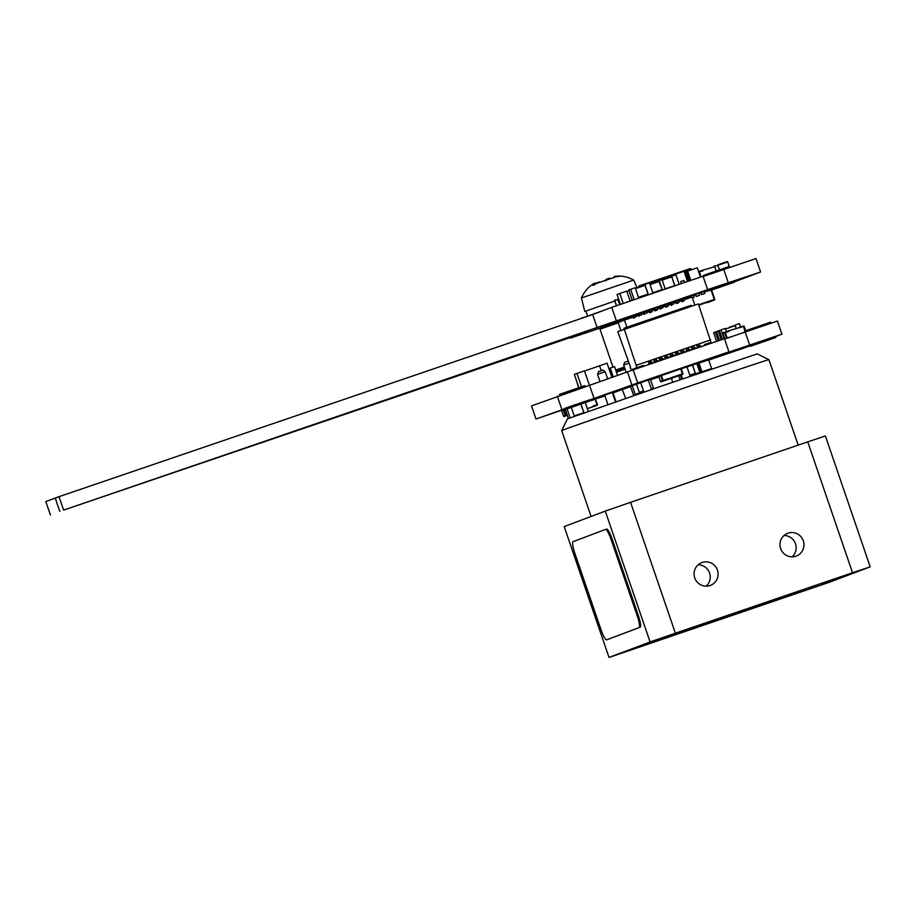 <?xml version="1.0" encoding="UTF-8"?>
<svg xmlns="http://www.w3.org/2000/svg" width="916" height="916" viewBox="0 0 916 916"><rect width="100%" height="100%" fill="white"/><g stroke="black" fill="none" stroke-linecap="round" stroke-linejoin="round"><path stroke-width="1.37" d="M574.859 553.31A11.53 2.038 71.2 0 1 573.038 541.688L605.499 529.437A11.53 2.038 71.2 0 1 605.51 529.437A11.53 2.038 71.2 0 1 611.144 539.627L637.284 615.964A11.53 2.038 71.2 0 1 639.105 627.586L606.644 639.837A11.53 2.038 71.2 0 1 606.632 639.849A11.53 2.038 71.2 0 1 600.999 629.658L574.859 553.31M606.587 529.07L606.575 529.07A11.53 2.038 71.2 0 1 606.587 529.07A11.53 2.038 71.2 0 1 612.22 539.261L638.36 615.598A11.53 2.038 71.2 0 1 640.181 627.22L607.709 639.471A11.53 2.038 71.2 0 1 607.697 639.482A11.53 2.038 71.2 0 1 607.686 639.482L607.697 639.482M586.011 311.016L614.773 301.02L586.011 311.016M630.563 502.323L807.74 441.856L852.544 572.729L870.2 566.844L829.14 582.336L609.014 657.459L564.21 526.586L605.27 511.094L650.085 641.967L675.378 633.196L630.563 502.323L605.27 511.094M870.2 566.844L825.396 435.97L807.74 441.856M561.691 430.589L567.428 418.875L662.131 385.865L757.2 353.908L768.913 359.645A109.508 0.607 161.1 0 0 665.108 394.544A109.508 0.607 161.1 0 0 561.691 430.589A109.508 0.607 161.1 0 0 561.691 430.6L591.083 516.441M729.102 616.113L683.267 631.571L697.11 626.441L799.588 591.61L729.102 616.113M852.544 572.729L675.378 633.196M803.321 540.806A12.183 11.988 -110.7 0 1 796.279 556.081A12.183 11.988 -110.7 0 1 780.764 548.913A12.183 11.988 -110.7 0 1 787.68 533.284A12.183 11.988 -110.7 0 1 803.321 540.806M717.423 570.118A12.183 11.988 -110.7 0 1 710.369 585.393A12.183 11.988 -110.7 0 1 694.855 578.225A12.183 11.988 -110.7 0 1 701.77 562.596A12.183 11.988 -110.7 0 1 717.423 570.118M650.085 641.967L609.014 657.459M817.278 586.332L782.642 598.171L817.278 586.332M695.358 626.567L660.722 638.395L695.358 626.567M656.211 641.303L621.586 653.131L656.211 641.303M856.414 571.595L821.789 583.435L856.414 571.595M698.129 564.794A12.183 11.988 -110.7 0 1 706.19 586.148M784.027 535.482A12.183 11.988 -110.7 0 1 792.088 556.836M607.903 404.54L604.675 395.117L602.946 395.701L614.029 391.911L599.488 396.891L612.323 392.54M651.539 389.506L648.299 380.037L638.933 383.243L653.486 378.262L640.673 382.705M681.252 368.77L688.672 366.263L680.771 368.942L682.546 374.438L682.901 373.705L662.497 380.667L663.218 381.033L663.127 380.449L661.444 375.537L680.771 368.942M658.81 376.51L660.814 375.755L662.497 380.667L660.482 381.422L658.81 376.522M661.215 381.789L660.493 381.422A0.573 0.573 0 0 0 661.215 381.789L682.546 374.438L661.215 381.789M661.444 375.537L663.562 374.816M681.229 368.793L682.901 373.705L681.218 368.679L678.573 369.698M660.482 381.422L658.73 376.419L660.837 375.629M724.567 339.035L777.421 321.047L781.909 334.157L722.713 354.194L728.941 351.824L724.453 338.714L633.185 369.858L531.52 405.891L536.009 419.001L561.565 410.276M595.663 398.987L604.938 395.895M708.721 360.091L750.33 345.859M775.566 336.55L781.909 334.157M633.185 369.858L637.673 382.968L536.009 419.001M728.941 351.824L637.673 382.968M557.294 396.17L561.783 409.28M629.235 386.907L625.777 388.086L629.223 386.861M681.241 368.747L686.966 366.892M686.989 366.95L692.473 365.118L695.278 373.293L689.794 375.159M701.175 372.102L711.606 368.518L701.175 372.102L698.187 363.377L708.64 359.874M633.483 395.048L639.505 392.93L633.483 395.048L630.506 386.323L640.696 382.751M740.987 348.286L738.296 349.202L740.987 348.286M750.124 345.252L749.254 345.538L750.112 345.24M735.708 350.049L733.018 350.965L735.708 350.049M730.189 351.893L727.499 352.809L730.189 351.893M725.151 353.565L722.461 354.492L725.151 353.565M741.594 348.309L738.903 349.236L741.594 348.309M746.952 346.282L744.261 347.21L746.952 346.282M619.926 390.342L630.597 386.609M604.526 395.838L601.835 396.765L604.526 395.838M693.412 364.007L690.721 364.923L693.412 364.007M703.408 360.595L700.717 361.511L703.408 360.595M750.17 345.401L749.345 345.675L750.17 345.389M739.212 349.603L736.51 350.519L739.212 349.603M648.104 379.671L642.688 381.514L648.104 379.671M709.305 358.774L703.9 360.629L709.305 358.774M599.007 397.155L594.885 398.563L599.007 397.155M606.003 325.821L600.713 327.71L599.991 329.176L618.254 322.81M616.457 372.171L625.09 369.171M624.723 368.095L616.09 371.083M624.357 367.03L615.724 370.041M698.793 347.473L696.836 345.24L698.988 344.508L699.824 346.008M698.45 346.477L700.591 345.744L700.935 346.74M682.683 352.969L680.725 350.736L682.878 350.004L683.714 351.504M682.34 351.973L684.492 351.24L684.825 352.236M650.475 363.961L648.517 361.728L650.669 360.996L651.505 362.496M650.131 362.965L652.272 362.232L652.616 363.228M677.313 354.801L675.367 352.568L677.508 351.836L678.344 353.336M676.97 353.805L679.122 353.072L679.466 354.068M666.573 358.465L664.627 356.232L666.768 355.5L667.604 357M666.23 357.469L668.382 356.736L668.726 357.732M655.833 362.129L653.887 359.896L656.039 359.164L656.864 360.664M657.986 361.396L657.642 360.4L655.501 361.133M695.565 348.572L695.221 347.576L692.313 348.595L691.466 347.072L693.618 346.34L694.454 347.84M693.423 349.305L693.08 348.309M671.943 356.633L669.997 354.4L672.138 353.668L672.974 355.168M671.6 355.637L673.752 354.904L674.096 355.9M661.203 360.297L659.257 358.064L661.398 357.332L662.234 358.832M660.871 359.301L663.012 358.568L663.356 359.564M688.053 351.137L686.095 348.904L688.248 348.172L689.084 349.672M687.71 350.141L689.862 349.408L690.195 350.404M680.725 350.736L681.286 353.439M648.517 361.728L649.078 364.431M675.367 352.568L675.916 355.271M664.627 356.232L665.176 358.935M696.836 345.24L697.397 347.943M653.887 359.896L654.448 362.599M691.466 347.072L692.027 349.775M669.997 354.4L670.546 357.103M686.095 348.904L686.657 351.607M659.257 358.064L659.818 360.767M641.234 367.11L640.982 366.343L643.364 365.45L643.65 366.285M640.982 366.343L638.418 367.236L638.67 367.992M704.633 344.737L711.011 342.366L704.564 344.565L704.862 345.401M711.011 342.366L698.381 303.906L617.796 331.638L630.609 367.465M643.364 365.45L636.918 367.648L636.139 365.358L710.232 340.076M636.139 365.358L624.288 329.188M636.62 365.175L710.702 339.893M636.918 367.648L631.387 369.732L638.441 367.305M637.822 367.534L638.051 368.198M631.387 369.732L630.116 367.625M601.205 370.705L599.545 365.85L584.534 370.98M578.889 387.64L574.366 374.415L576.977 373.43L581.534 386.747M589.4 385.212L584.488 370.865L576.977 373.43M611.934 377.472L607.045 363.171L596.923 366.744M601.228 370.694L599.522 365.736M609.06 369.068L610.354 368.621L613.228 377.026M608.888 368.564L614.544 366.583L617.602 375.503M613.308 376.991L610.251 368.049M574.263 415.978L583.824 412.658L574.24 415.933M580.916 404.174L583.824 412.658M585.29 402.674L588.267 411.376M583.984 412.876L580.996 404.139M565.298 409.498L568.378 418.475M570.096 417.833L567.038 408.902M571.332 407.437L574.366 416.288M732.342 326.634L733.361 325.787M730.602 327.23L732.182 326.188M721.258 339.802L718.224 330.951L719.404 330.55M719.518 340.397L716.507 331.592L718.224 330.951M725.587 328.947L735.17 325.672L736.075 328.306M724.178 338.805L721.11 329.863L719.392 330.504L722.438 339.401M721.11 329.863L725.403 328.397L726.491 331.569M736.155 328.272L735.067 325.1L733.521 326.233M735.067 325.1L739.361 323.634L740.449 326.806M718.339 340.798L715.339 332.039L713.621 332.691L716.598 341.393M715.339 332.039L716.518 331.638M729.422 327.63L727.682 328.226M729.296 327.275L730.476 326.875M595.079 398.678L597.598 404.643L593.453 406.544L593.27 405.994L597.026 404.712L595.16 399.262L591.404 400.544L591.209 399.994L595.079 398.678M597.335 405.215L595.595 405.868L597.335 405.215M589.904 400.441L594.816 399.387M595.148 399.273L597.014 404.712L591.736 407.185L595.595 405.868M587.351 408.685L593.442 406.544L587.328 408.628M730.922 336.756L727.178 338.027L725.312 332.6L729.067 331.317L725.3 332.588L727.167 338.038L730.59 336.87M726.663 338.325L724.728 332.668L728.873 330.756L728.724 331.432M724.991 332.084L723.01 333.31L724.922 338.909M729.067 331.317L728.884 330.756L743.552 326.371L745.406 331.81L741.697 333.241M745.063 331.935L743.552 326.359L739.796 327.642L739.613 327.092L744.055 326.073L745.681 330.825M741.708 333.229L745.418 331.81M563.89 409.841L564.611 409.589L563.867 409.83L565.745 415.269L567.119 414.811M567.119 414.799L565.745 415.269L563.867 409.83M567.302 415.36L565.241 415.578L563.294 409.91L564.428 409.028M561.84 409.979L563.58 409.326L561.577 410.551L563.523 416.219L567.325 415.417M745.555 331.924L745.235 330.985L749.093 329.531L770.642 322.18L771.009 323.233M749.093 329.531L749.46 330.596M564.657 409.715L568.515 408.261L568.149 407.173L589.686 399.823L590.064 400.91L564.657 409.715L564.29 408.628L568.149 407.173M568.515 408.261L590.064 400.91M750.479 346.282L754.326 344.817L753.96 343.729L775.508 336.378L775.875 337.466L750.479 346.282L750.101 345.183L753.96 343.729M754.326 344.817L775.875 337.466M559.722 395.334L559.413 394.43L584.82 385.625L585.175 386.655M563.271 392.975L563.626 394.006M578.672 387.72L576.004 379.213M698.187 363.377L696.916 363.812M700.992 371.575L699.732 372.045L701.015 371.61M699.458 372.755L709.121 369.457L699.377 372.514M698.954 363.091L701.942 371.816M711.606 368.518L708.618 359.793M639.334 392.437L643.524 391.006M643.501 390.96L639.311 392.392M651.345 388.957L653.463 388.166L651.333 388.899M648.345 380.174L650.475 379.442L653.463 388.166M636.517 384.205L639.505 392.93M635.212 394.395L632.223 385.67M689.817 375.216L695.278 373.293M682.351 378.308L679.867 379.224L682.363 378.365M699.835 372.343L693.824 374.461L699.835 372.343L696.847 363.618L692.553 365.083L695.542 373.808M678.699 375.823L679.867 379.224M681.584 378.571L680.439 375.228M659.302 376.201L680.645 368.873M650.589 379.785L658.936 376.934M616.021 401.735L613.01 392.953L615.632 391.956M615.644 391.956L617.075 391.418M617.063 391.418L618.495 390.88M618.506 390.88L619.937 390.342M625.662 398.403L622.239 389.472M624.46 388.693L622.559 389.346M657.47 291.757L658.73 291.322M658.558 290.841L662.245 289.548L659.44 281.361L649.822 284.04L658.718 281.006L662.245 289.548M656.074 291.78L657.322 291.322M662.623 289.994L661.512 287.372M639.002 298.055L638.738 297.299M639.276 297.116L642.219 296.956M642.299 296.933L645.391 295.879M661.81 289.696L652.81 292.765L656.131 292.215M645.219 295.364L640.25 296.784M639.608 296.99L640.33 297.024M681.412 283.582L680.725 281.567L683.943 280.468L684.641 282.483M680.725 281.567L681.321 283.616M639.15 286.88L639.128 285.861L655.478 280.445M642.998 285.563L642.86 284.452M578.798 319.295L604.113 310.238M582.496 317.394L582.69 317.966M617.716 299.681L619.88 304.581M616.399 305.772L614.59 300.23L615.472 300.517L614.796 300.769L616.502 305.738L614.808 300.78L615.289 299.967L617.384 299.807M635.601 314.875L636.288 315.241L636.139 314.669M646.902 312.436L646.375 311.154M717.709 265.503L719.644 269.751M729.663 267.495L727.533 261.518L717.869 264.816L727.533 261.518M716.175 270.941L714.583 266.052L715.27 265.789L714.789 266.59L716.266 270.907L714.789 266.602L715.27 265.789L717.365 265.629M624.357 320.142L624.002 319.077L630.185 316.913L630.38 317.463L630.803 316.684M665.188 288.906L674.748 285.586L665.165 288.861M662.176 280.136L671.76 276.861L674.748 285.586M657.791 281.327L656.051 281.91M657.699 281.052L661.993 279.586L665.245 289.101M674.909 285.803L671.657 276.288L670.111 277.434M671.657 276.288L675.951 274.823L679.214 284.338M688.729 281.086L685.763 272.43L687.046 271.949M690.023 280.639L686.851 271.388L687.618 271.102L690.79 280.376M687.618 271.102L697.282 267.804L700.454 277.079M687.515 281.498L684.367 272.327L685.134 272.041L688.282 281.235M685.134 272.041L686.874 271.445M92.745 485.148L57.25 497.274M638.498 297.379L647.99 294.082L638.486 297.322M635.498 288.597L645.013 285.357L647.99 294.082M634.204 299.692L630.632 289.284L628.765 289.983L632.315 300.334M630.632 289.284L635.2 287.727L638.761 298.135M648.425 294.837L644.864 284.418L642.998 285.128L643.272 285.941M646.284 294.723L646.547 295.479M644.864 284.418L649.421 282.861L652.993 293.28M667.306 278.384L662.073 279.815M700.5 277.067L699.045 271.457L702.927 270.128L703.11 270.678L699.355 271.96L701.038 276.884L699.366 271.972L703.122 270.689L702.938 270.128L714.732 266.728L713.667 266.464L714.572 266.167M703.98 276.243L703.671 275.35L729.067 266.533L729.434 267.609L737.3 264.93M707.53 273.895L707.885 274.937M618.22 322.718L606.323 326.783L610.182 325.329L609.816 324.23L619.067 321.069M606.323 326.783L605.957 325.684L609.816 324.23M610.182 325.329L618.174 322.592M630.197 301.066L626.784 291.093L619.8 293.475L623.212 303.448M620.418 304.398L617.04 294.517L619.8 293.475M635.361 288.208L636.597 288.219M636.448 287.796L643.135 285.517M630.151 300.917L632.269 300.196M629.052 290.807L626.933 291.528M630.174 300.998L632.292 300.276M708.881 290.326L704.793 291.723M673.718 301.742L673.592 302.372M680.748 299.337L678.79 300.036M683.886 298.318L688.145 297.15M694.053 297.208L692.359 297.792L694.053 297.208M688.065 296.899L693.412 295.009L694.156 297.173M699.423 295.376L696.206 296.475L699.423 295.376M693.435 295.067L698.782 293.177L699.526 295.341M704.793 293.544L701.576 294.643L704.793 293.544M700.431 293.212L704.152 291.345L704.885 293.509M700.408 293.223L698.793 293.235M706.625 302.738L710.209 301.513L706.625 302.738M698.874 305.314L714.755 299.292L711.583 290.04L704.335 291.883M674.119 303.15L673.329 302.463M668.749 304.982L667.959 304.295M679.832 301.204L679.535 300.345L678.699 300.631M696.206 296.475L695.645 294.849L693.595 295.547M701.576 294.643L701.015 293.017L698.965 293.715M710.564 290.383L712.946 289.479L712.579 288.391L734.117 281.04L734.495 282.128L711.606 290.074M708.721 289.845L712.579 288.391M712.946 289.479L734.495 282.128M679.454 299.772L679.935 301.169M695.553 294.276L696.297 296.44M700.923 292.444L701.667 294.608M604.091 310.169L606.587 309.31M734.403 281.853L760.601 271.983L707.633 289.639L63.605 510.109L586.755 331.958L570.519 338.084L600.61 327.917M50.449 514.952L45.8 501.544L59.002 496.678L592.663 314.554L597.255 327.997M616.365 320.795L611.762 307.352L592.663 314.554M735.17 280.765L739.304 279.346L735.17 280.765M614.006 322.741L616.697 321.825L614.006 322.741M619.09 320.806L621.781 319.89L619.09 320.806M623.075 319.329L625.433 318.516L623.075 319.329M624.781 318.676L625.422 318.459L624.781 318.676M601.091 327.069L603.781 326.142L601.091 327.069M625.078 317.909L627.769 316.993L625.078 317.909M669.951 302.566L672.642 301.639L669.951 302.566M680.496 298.96L683.187 298.043L680.496 298.96M651.62 309.196L653.36 308.612L651.631 309.219M636.54 315.974L636.151 314.543L637.788 313.948L635.818 314.6L637.788 313.925M620.808 320.176L623.498 319.249L620.808 320.176M617.235 321.527L619.926 320.611L617.235 321.527M702.721 291.78L705.423 290.853L702.721 291.78M734.174 281.201L736.075 280.571L734.185 281.223M683.725 298.043L688.191 296.532L683.748 298.066M621.575 319.272L626.991 317.417L621.575 319.272M707.633 289.639L703.03 276.208L611.762 307.352M760.601 271.983L755.998 258.541L703.133 276.529M691.5 306.253L691.179 305.326L688.74 306.162M688.179 307.387L687.847 306.413L632.017 325.466L632.349 326.44M631.078 326.875L630.746 325.901L632.017 325.466M687.847 306.413L688.729 306.116L689.061 307.078M625.994 328.604L625.685 327.688L629.441 326.405L629.75 327.321M643.398 313.638L643.124 311.909L644.177 311.509L645.024 313.661L646.948 312.997L646.112 310.856L644.177 311.509L646.112 310.856M646.089 313.329L646.948 312.997M645.024 313.661L644.166 313.982M655.192 308.36L655.753 309.997L657.688 309.333L657.127 307.696L654.917 307.845L657.127 307.696M656.829 309.654L654.986 310.902L656.921 310.238L657.688 309.333M655.753 309.997L654.894 310.318M662.199 307.822L660.356 309.07L663.058 307.501L662.222 305.36L660.287 306.013L661.123 308.165L663.058 307.501M661.123 308.165L660.264 308.486M665.932 304.696L666.493 306.333L668.428 305.669L667.581 303.528L665.657 304.181L667.867 304.032M664.879 306.31L664.604 304.581L667.581 303.528M667.569 305.99L665.726 307.238L667.661 306.574L668.428 305.669M666.493 306.333L665.634 306.654M649.833 310.192L650.394 311.829L652.318 311.165L651.482 309.024L649.547 309.677L651.757 309.528M651.459 311.486L649.524 312.15L649.616 312.734L651.551 312.07L652.318 311.165M650.394 311.829L649.524 312.15M668.462 304.123L669.424 303.15L670.168 304.501M670.008 302.956L669.424 303.15M619.399 322.008L619.033 320.955L624.036 319.215M680.977 300.814L680.714 299.085L681.756 298.685L682.603 300.837L684.538 300.173L683.691 298.032L681.756 298.685L683.691 298.032M683.68 300.494L681.744 301.158L681.836 301.742L683.771 301.078L684.538 300.173M682.603 300.837L681.744 301.158M685.557 299.246L685.202 298.192L690.446 296.372L690.824 297.448M672.939 304.158L671.096 305.406L673.798 303.837L672.951 301.696L671.027 302.349L671.863 304.501L673.798 303.837M671.863 304.501L671.004 304.822M631.17 317.806L630.792 316.375L631.834 315.974L632.59 317.325M632.418 315.78L631.834 315.974M625.445 318.55L626.659 318.138M628.582 317.486L626.464 317.806M658.02 308.646L657.631 307.215L658.684 306.814L659.428 308.165M659.268 306.62L658.684 306.814M641.91 314.142L641.521 312.711L642.574 312.31L643.33 313.661M643.158 312.116L642.574 312.31M635.361 316.993L633.517 318.23L636.219 316.661L635.372 314.52L633.437 315.173L634.284 317.325L636.219 316.661M634.284 317.325L633.425 317.646M632.658 317.302L632.395 315.573L635.372 314.52M652.65 310.478L652.261 309.047L653.314 308.646L654.058 309.997M653.898 308.452L653.314 308.646M647.28 312.31L646.891 310.879L647.944 310.478L648.688 311.829M648.528 310.284L647.944 310.478M638.028 315.47L637.754 313.741L638.807 313.341L639.654 315.493L641.589 314.829L640.742 312.688L638.807 313.341L640.742 312.688M640.719 315.161L641.589 314.829M639.654 315.493L638.795 315.814M648.768 311.806L648.494 310.077L651.482 309.024M654.138 309.974L653.864 308.245L656.852 307.192M675.607 302.646L675.344 300.917L676.386 300.517L677.233 302.669L679.168 302.005L678.321 299.864L676.386 300.517L678.321 299.864M678.309 302.326L678.401 302.91L676.466 303.574L676.374 302.99L679.168 302.005M677.233 302.669L676.374 302.99M673.832 302.291L674.783 301.318L675.539 302.669M675.367 301.124L674.783 301.318M680.542 300.963L680.828 299.841M684.046 298.731L685.248 298.33M659.509 308.142L659.234 306.413L662.222 305.36M670.237 304.478L669.974 302.749L672.951 301.696M691.191 305.36L623.933 328.42M625.685 327.688L623.899 328.352L624.197 329.222M629.441 326.405L630.746 325.901M686.531 298.914L686.153 297.837M641.406 314.314L643.879 313.478L644.257 314.566M646.776 312.482L649.249 311.646L649.616 312.734M652.146 310.65L654.619 309.814L654.986 310.902M657.516 308.818L659.989 307.982L660.356 309.07M662.886 306.986L665.348 306.15L665.726 307.238M619.983 320.6L620.35 321.653M673.615 303.322L676.088 302.486L676.466 303.574M684.355 299.658L692.095 297.024L694.523 304.112M637.204 314.142L637.96 315.493M626.876 327.195L624.449 320.108L633.139 317.142L633.517 318.23M620.567 329.577L618.14 322.489L624.449 320.108M678.985 301.49L681.458 300.654L681.836 301.742M624.952 318.722L625.319 319.81M668.256 305.154L670.718 304.318L671.096 305.406M636.036 316.146L638.509 315.31L638.887 316.398M629.624 318.344L629.246 317.257M663.379 306.814L663.001 305.383L664.054 304.982L664.798 306.333M664.638 304.788L664.054 304.982M615.415 276.22C621.792 275.59 627.884 276.872 633.689 280.078L581.454 297.963L584.786 311.451M616.399 276.689L616.216 276.151C614.075 276.334 613.731 276.472 615.186 276.54C613.731 276.472 614.075 276.334 616.216 276.151L618.025 276.105C620.235 276.288 619.64 276.483 616.228 276.689L596.316 283.479C593.419 285.426 592.286 285.826 592.915 284.67L593.912 283.479C588.244 286.948 584.099 291.78 581.454 297.963M592.549 285.3L592.915 284.67L593.133 285.323M618.185 276.563L619.445 276.288M604.926 280.765L606.541 279.208L609.655 278.166M595.24 284.235L594.988 283.468L599.488 281.956M612.22 539.261L611.144 539.627M638.36 615.598L637.284 615.964M640.181 627.22L639.105 627.586M628.651 363.32L623.682 365.049L624.552 362.404L627.907 361.167M602.064 372.835L605.213 371.781C601.48 368.633 602.842 370.934 600.942 370.797C598.503 372.72 599.396 368.862 597.576 374.392L602.064 372.835M745.212 332.039L749.7 345.149M627.46 372.022L631.948 385.132M589.515 385.178L594.003 398.288M724.98 332.096L723.285 332.726M723.01 333.31L724.728 332.668M564.096 416.517L565.813 415.864M561.577 410.551L563.294 409.91M565.241 415.578L563.523 416.219M650.017 284.578L659.44 281.361A0.573 0.573 0 0 0 658.718 281.006M649.524 283.159L651.7 282.346L652.02 283.284M691.202 269.876L690.16 268.606L645.265 284.166A0.573 0.573 0 0 0 644.978 284.384L690.446 269.109L690.756 270.025M652.65 283.078L652.043 281.613A0.573 0.573 0 0 0 652.032 281.624L690.16 268.606L690.893 268.972A0.573 0.573 0 0 0 690.16 268.606M618.495 298.788L617.876 298.994L618.495 298.788M718.098 265.216L727.762 261.919M707.621 302.578L714.411 300.013A0.573 0.573 0 0 0 714.755 299.292L707.621 302.578A0.573 0.573 0 0 0 707.633 302.566L707.644 302.566M711.137 290.189L714.308 299.44L698.679 304.765M59.815 511.426L55.212 497.995M63.605 510.109L59.002 496.678M728.38 282.975L723.777 269.533M644.463 312.024L646.398 311.36M660.562 306.528L662.497 305.864M682.042 299.2L683.977 298.536M671.302 302.864L673.237 302.2M633.723 315.688L635.658 315.024M639.093 313.856L641.028 313.192M676.672 301.032L678.607 300.368M593.889 283.777L594.244 284.819M605.636 279.861L605.934 280.72M587.465 315.699L585.885 311.074M768.913 359.645L798.18 445.119M635.727 368.255L635.956 368.908M623.682 365.049L626.223 372.469M633.563 368.988L633.78 369.652M607.663 378.949L605.213 371.781M600.037 381.571L597.576 374.392M671.394 378.308L672.733 382.247M615.529 401.906L612.3 392.495M640.662 382.659L643.902 392.128M681.195 374.942L682.546 378.892M686.954 366.847L690.183 376.293M633.906 394.91L634.101 395.494M641.349 391.75L641.727 392.872M682.58 374.426A0.573 0.573 0 0 0 682.901 373.705M612.987 367.121L599.991 329.176M662.257 289.536L659.451 281.361M691.214 269.876L690.893 268.961M714.755 299.292L711.583 290.04M50.403 514.975L45.8 501.544M633.689 280.078L637.021 287.601M594.564 283.227L594.976 284.407"/></g></svg>
